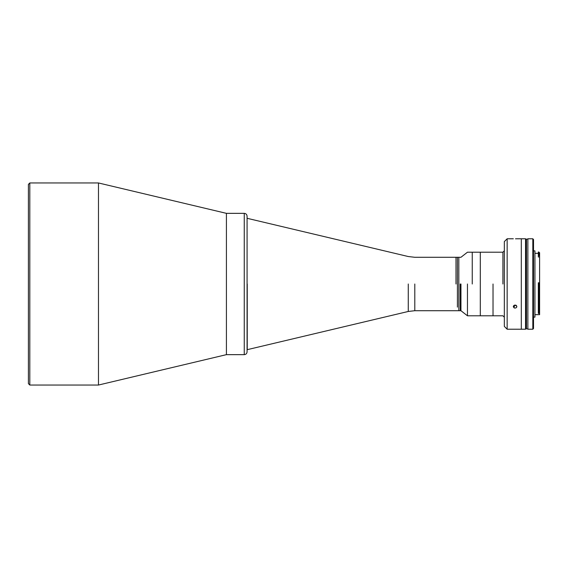 <?xml version="1.0" encoding="UTF-8"?>
<svg xmlns="http://www.w3.org/2000/svg" width="568" height="568" viewBox="0 0 568 568"><rect width="100%" height="100%" fill="white"/><g stroke="black" fill="none" stroke-linecap="round" stroke-linejoin="round"><path stroke-width="0.85" d="M28.4 184.38L28.4 383.62L28.4 184.38L28.4 383.62L29.813 385.04L29.813 182.96L28.4 184.38M98.477 385.04L98.477 182.96L29.813 182.96L29.813 385.04L98.477 385.04L226.419 354.652L226.419 213.348L226.419 354.652L244.254 354.652L244.254 213.348L244.254 354.652C245.965 354.489 246.91 353.544 247.08 351.826L247.08 216.174C246.91 214.456 245.965 213.511 244.254 213.348L226.419 213.348L98.477 182.96L98.477 385.04M455.998 284L455.998 257.29L455.998 284M414.796 284L414.796 310.71L414.796 284M408.264 284L408.264 311.47L408.264 284M247.243 284L247.243 349.71L247.243 284M457.41 307.132L457.41 257.29L457.41 307.132M472.249 284L472.249 252.206L472.249 284M467.457 284L467.457 315.794L467.457 284M460.946 284L460.946 310.71L460.946 284M460.236 284L460.236 310.71L460.236 284M515.495 238.816L516.752 238.787M516.198 305.321L514.168 305.428M516.859 306.628L516.461 307.572L515.091 308.119L516.461 307.572L516.859 306.628L516.042 305.307L514.906 305.073L513.848 305.513L513.337 306.436L513.99 307.792L515.091 308.119L513.99 307.792L513.337 306.436L513.373 306.947M493.024 284L493.024 315.794L493.024 284M502.914 284L502.914 252.206L502.914 284M247.08 349.71L408.264 311.47L414.796 310.71L458.823 310.71L458.823 307.132L458.823 310.71L460.946 310.71L467.457 315.794L480.301 315.794L480.301 284L480.301 315.794L502.914 315.794L504.327 317.207L504.327 243.374L504.327 250.793L502.914 252.206L480.301 252.206L480.301 284L480.301 252.206L467.457 252.206L460.946 257.29L458.823 257.29L458.823 307.132L458.823 257.29L414.796 257.29L408.264 256.53L247.08 218.289M516.859 238.78L525.549 238.78L525.549 329.22L521.31 329.22L521.31 238.78L521.31 329.22L507.153 329.22L507.153 238.78L507.153 329.22L504.327 326.394L504.327 241.606L507.153 238.78L513.337 238.78M513.337 306.436L513.848 305.513L514.906 305.073L516.766 306.116M525.549 253.349L525.549 314.651M521.31 315.389L521.31 252.611M538.329 255.479L538.89 255.479L538.89 251.993L538.89 255.479L539.6 256.111L539.6 252.703L538.329 251.993L538.329 256.999L539.6 256.999L539.6 282.772L538.329 282.772L538.329 283.439L538.329 282.772L539.6 282.772L539.6 254.322M527.871 314.246L527.871 253.754M527.871 238.78L527.871 329.22L532.82 329.22L532.82 238.78L532.82 329.22L533.522 328.51L533.522 239.49L532.82 238.78L527.871 238.78M533.522 317.136L534.935 317.136L534.935 250.864L533.522 250.864M538.329 253.335L534.935 253.335L534.935 314.665L539.6 314.665L539.6 282.772L539.6 312.812L538.89 313.465L538.89 283.439L538.329 283.439L538.329 313.465L538.89 313.465L538.89 283.439L539.6 283.453M539.6 282.772L539.6 312.492M525.549 328.865L525.833 239.135L525.833 328.865L526.117 239.135L526.401 328.865L526.401 239.135L525.549 239.135M526.458 314.487L526.401 239.568L526.458 314.487M527.871 239.135L526.458 239.135L526.458 328.865L527.871 328.865M516.319 305.499L516.319 305.96L515.886 305.229M513.87 305.499L514.423 306.791L514.075 305.35"/></g></svg>
